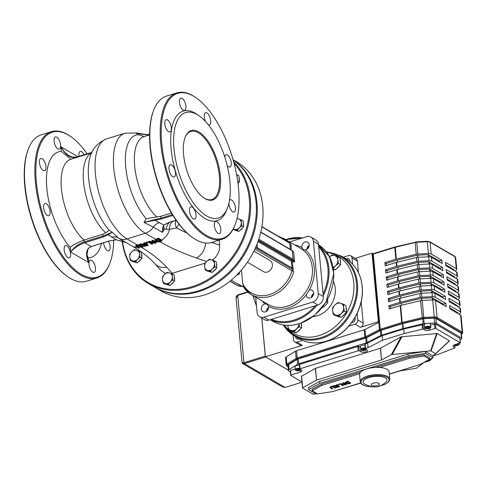 <?xml version="1.0" encoding="UTF-8"?>
<svg xmlns="http://www.w3.org/2000/svg" width="487" height="487" viewBox="0 0 487 487"><rect width="100%" height="100%" fill="white"/><g stroke="black" fill="none" stroke-linecap="round" stroke-linejoin="round"><path stroke-width="0.73" d="M312.088 296.431A3.561 2.885 120.3 0 1 312.49 294.556M308.551 245.929A3.561 2.885 120.3 0 1 309.178 245.679M261.829 318.078L265.415 356.752L288.389 370.193M288.048 366.498L287.367 366.102A2.849 1.108 -5.3 0 1 287.519 364.873L296.79 359.163A2.849 1.108 -5.3 0 1 297.642 358.791L365.256 337.868A4.273 1.662 174.7 0 0 366.267 337.467L380.006 330.393A2.849 1.108 -5.3 0 1 380.676 330.125L402.152 323.478A2.849 1.108 -5.3 0 1 402.499 323.38L422.442 318.553A2.849 1.108 -5.3 0 1 423.763 318.364L434.301 317.865A2.849 1.108 -5.3 0 1 436.516 318.23L461.609 332.907A2.849 1.108 -5.3 0 1 461.749 333.924A0.712 0.59 46.7 0 0 462.175 333.79L462.65 332.682L461.073 315.686A3.561 1.382 174.7 0 0 460.586 315.071L449.842 308.788L449.538 305.519L460.282 311.802A3.561 1.382 -5.3 0 1 460.769 312.423L460.404 308.496A3.561 1.382 174.7 0 0 459.917 307.881L449.172 301.599L448.874 298.33L459.612 304.612A3.561 1.382 -5.3 0 1 460.105 305.227L459.74 301.307A3.561 1.382 174.7 0 0 459.247 300.692L448.509 294.404L448.204 291.135L458.949 297.423A3.561 1.382 -5.3 0 1 459.436 298.038L459.071 294.118A3.561 1.382 174.7 0 0 458.584 293.497L447.839 287.214L447.535 283.945L458.279 290.234A3.561 1.382 -5.3 0 1 458.766 290.849L458.407 286.928A3.561 1.382 174.7 0 0 457.914 286.307L447.176 280.025L446.871 276.756L457.61 283.038A3.561 1.382 -5.3 0 1 458.103 283.659L457.737 279.733A3.561 1.382 174.7 0 0 457.25 279.118L446.506 272.836L446.202 269.567L456.946 275.849A3.561 1.382 -5.3 0 1 457.433 276.464L457.074 272.543A3.561 1.382 174.7 0 0 456.581 271.929L445.836 265.64L445.538 262.377L456.276 268.66A3.561 1.382 -5.3 0 1 456.769 269.274A3.561 1.382 -5.3 0 1 456.453 269.926L455.193 271.113M460.769 312.423A3.561 1.382 -5.3 0 1 460.459 313.068L459.192 314.255M457.871 312.812L449.751 307.833M400.594 305.495A3.561 1.382 174.7 0 0 400.156 305.617L389.192 309.008L388.888 305.739L399.851 302.348A3.561 1.382 -5.3 0 1 400.29 302.226L420.226 297.399A3.561 1.382 -5.3 0 1 421.876 297.161L432.413 296.662A3.561 1.382 -5.3 0 1 435.189 297.125L445.934 303.407L446.238 306.676L435.494 300.394A3.561 1.382 174.7 0 0 432.718 299.931L422.18 300.43A3.561 1.382 174.7 0 0 420.531 300.668L400.594 305.495L402.171 322.491A3.561 1.382 174.7 0 0 401.732 322.613L380.256 329.261L373.279 254.086L394.762 247.439A3.561 1.382 -5.3 0 1 395.194 247.317L415.131 242.489L416.227 254.251A3.561 1.382 -5.3 0 1 417.876 254.019L428.414 253.52A3.561 1.382 -5.3 0 1 431.19 253.983L441.928 260.265L442.233 263.534L431.488 257.252A3.561 1.382 174.7 0 0 428.712 256.789L418.181 257.288A3.561 1.382 174.7 0 0 416.531 257.52L396.588 262.353A3.561 1.382 174.7 0 0 396.156 262.475L385.193 265.865L384.888 262.596L395.852 259.206A3.561 1.382 -5.3 0 1 396.284 259.084L416.227 254.251M445.934 303.407L443.487 304.168L432.188 297.788L421.322 298.336L401.337 303.176L390.331 306.585L388.888 305.739M443.572 305.124L443.487 304.168M401.532 305.27L401.337 303.176M390.519 308.6L390.331 306.585M457.433 276.464A3.561 1.382 -5.3 0 1 457.123 277.115L455.856 278.302M458.103 283.659A3.561 1.382 -5.3 0 1 457.786 284.305L456.526 285.498M458.766 290.849A3.561 1.382 -5.3 0 1 458.456 291.494L457.19 292.687M459.436 298.038A3.561 1.382 -5.3 0 1 459.119 298.689L457.859 299.876M460.105 305.227A3.561 1.382 -5.3 0 1 459.789 305.879L458.529 307.066M396.954 266.273L416.89 261.446A3.561 1.382 -5.3 0 1 418.546 261.209L429.077 260.709A3.561 1.382 -5.3 0 1 431.853 261.172L442.598 267.454L442.902 270.723L432.158 264.441A3.561 1.382 174.7 0 0 429.382 263.978L418.844 264.478A3.561 1.382 174.7 0 0 417.195 264.715L397.258 269.542A3.561 1.382 174.7 0 0 396.82 269.664L385.856 273.055L385.552 269.786L396.521 266.395A3.561 1.382 -5.3 0 1 396.954 266.273L396.588 262.353M397.617 273.463L417.56 268.635A3.561 1.382 -5.3 0 1 419.21 268.404L429.747 267.899A3.561 1.382 -5.3 0 1 432.523 268.361L443.261 274.644L443.566 277.913L432.827 271.63A3.561 1.382 174.7 0 0 430.051 271.168L419.514 271.673A3.561 1.382 174.7 0 0 417.864 271.904L397.922 276.732A3.561 1.382 174.7 0 0 397.489 276.853L386.526 280.244L386.221 276.975L397.185 273.584A3.561 1.382 -5.3 0 1 397.617 273.463L397.258 269.542M398.287 280.658L418.23 275.825A3.561 1.382 -5.3 0 1 419.879 275.593L430.411 275.094A3.561 1.382 -5.3 0 1 433.187 275.551L443.931 281.839L444.235 285.108L433.491 278.82A3.561 1.382 174.7 0 0 430.715 278.363L420.178 278.862A3.561 1.382 174.7 0 0 418.528 279.094L398.591 283.927A3.561 1.382 174.7 0 0 398.159 284.043L387.189 287.44L386.891 284.171L397.855 280.774A3.561 1.382 -5.3 0 1 398.287 280.658L397.922 276.732M398.956 287.847L418.893 283.014A3.561 1.382 -5.3 0 1 420.543 282.783L431.08 282.283A3.561 1.382 -5.3 0 1 433.856 282.746L444.601 289.028L444.899 292.297L434.161 286.009A3.561 1.382 174.7 0 0 431.385 285.552L420.847 286.052A3.561 1.382 174.7 0 0 419.197 286.283L399.255 291.116A3.561 1.382 174.7 0 0 398.823 291.232L387.859 294.629L387.555 291.36L398.518 287.963A3.561 1.382 -5.3 0 1 398.956 287.847L398.591 283.927M399.62 295.037L419.563 290.209A3.561 1.382 -5.3 0 1 421.212 289.972L431.75 289.473A3.561 1.382 -5.3 0 1 434.526 289.935L445.264 296.218L445.568 299.487L434.824 293.204A3.561 1.382 174.7 0 0 432.048 292.742L421.517 293.241A3.561 1.382 174.7 0 0 419.861 293.472L399.924 298.306A3.561 1.382 174.7 0 0 399.492 298.428L388.523 301.818L388.224 298.549L399.188 295.159A3.561 1.382 -5.3 0 1 399.62 295.037L399.255 291.116M457.202 305.623L449.087 300.643M445.264 296.218L442.817 296.973L431.525 290.599L420.658 291.147L400.673 295.986L389.667 299.395L388.224 298.549M442.908 297.928L442.817 296.973M400.868 298.081L400.673 295.986M389.85 301.41L389.667 299.395M456.538 298.434L448.417 293.448M444.601 289.028L442.153 289.783L430.855 283.41L419.989 283.958L400.004 288.797L388.997 292.206L387.555 291.36M442.239 290.739L442.153 289.783M400.198 290.885L400.004 288.797M389.186 294.215L388.997 292.206M455.869 291.238L447.754 286.259M443.931 281.839L441.484 282.594L430.185 276.22L419.319 276.762L399.34 281.608L388.328 285.011L386.891 284.171M441.575 283.55L441.484 282.594M399.529 283.696L399.34 281.608M388.516 287.026L388.328 285.011M455.199 284.049L447.084 279.069M443.261 274.644L440.82 275.405L429.522 269.025L418.656 269.573L398.67 274.418L387.664 277.821L386.221 276.975M440.905 276.36L440.82 275.405M398.865 276.506L398.67 274.418M387.853 279.836L387.664 277.821M454.535 276.86L446.415 271.88M442.598 267.454L440.151 268.215L428.852 261.836L417.986 262.383L398.001 267.223L386.995 270.632L385.552 269.786M440.242 269.165L440.151 268.215M398.196 269.317L398.001 267.223M387.183 272.647L386.995 270.632M453.866 269.67L445.751 264.691M441.928 260.265L439.481 261.02L428.189 254.646L417.322 255.194L397.337 260.034L386.331 263.443L384.888 262.596M439.572 261.976L439.481 261.02M397.532 262.128L397.337 260.034M386.514 265.458L386.331 263.443M373.042 253.751L372.025 253.155L355.193 258.366M361.177 301.837L363.156 323.143A3.561 2.885 120.3 0 1 360.404 327.361L378.393 321.791L372.025 253.155M378.393 321.791L379.136 322.23L372.829 254.244L373.133 253.806L372.829 254.244A3.561 1.382 -5.3 0 1 373.279 254.086A0.712 0.31 72.8 0 1 373.432 253.617A0.712 0.31 72.8 0 1 373.578 253.642M295.487 351.2L296.157 358.389L286.88 364.099A3.561 1.382 174.7 0 0 286.204 365.019L285.534 357.829A3.561 1.382 -5.3 0 1 286.216 356.91L295.487 351.2A3.561 1.382 -5.3 0 1 296.553 350.737L364.166 329.809A3.561 1.382 174.7 0 0 365.007 329.474L378.746 322.406A3.561 1.382 -5.3 0 1 379.136 322.23M460.136 340.103L461.56 338.763A2.137 0.828 174.7 0 0 461.749 338.374A2.137 0.828 174.7 0 0 461.451 338.002L436.364 323.325A2.137 0.828 174.7 0 0 434.696 323.045L428.925 323.319M290.325 371.922L288.907 371.094A3.561 1.382 -5.3 0 1 288.414 370.473L287.963 365.573A3.561 1.382 -5.3 0 1 288.639 364.653L297.192 359.388A3.561 1.382 -5.3 0 1 298.257 358.925L365.804 338.021A3.561 1.382 174.7 0 0 366.644 337.686L380.384 330.612A3.561 1.382 -5.3 0 1 381.224 330.277L402.432 323.715A3.561 1.382 -5.3 0 1 402.865 323.593L422.716 318.784A2.137 0.828 -5.3 0 1 423.708 318.644L434.24 318.145A2.137 0.828 -5.3 0 1 435.908 318.419L461 333.102A2.137 0.828 -5.3 0 1 461.292 333.467L461.749 338.374M426.417 323.441L424.159 323.551A2.137 0.828 174.7 0 0 423.173 323.691L403.321 328.5L402.865 323.593M380.384 330.612L380.84 335.513L367.101 342.586L366.644 337.686M432.84 355.985L439.134 354.037L454.748 347.974L454.919 347.602L453.519 346.781A3.561 1.382 -5.3 0 1 453.026 346.16A3.561 1.382 -5.3 0 1 454.773 344.778L460.294 342.745L435.926 328.488L435.5 323.916L459.892 338.435M430.557 325.121L435.5 323.916M434.526 323.892L434.952 328.469L429.68 330.101A3.561 1.382 -5.3 0 1 424.822 329.991L423.416 329.169L422.99 324.592L424.396 325.413A3.561 1.382 174.7 0 0 424.506 325.474M364.873 344.321L382.118 335.689L403.735 328.999L422.99 324.592M403.735 328.999L404.155 333.577L382.538 340.267L368.069 347.712L365.548 348.491L365.128 343.919M422.107 324.549L422.533 329.127L404.155 333.577M382.118 335.689L382.538 340.267M367.642 343.14L368.069 347.712M364.775 344.193L365.201 348.771L367.015 349.897A3.561 1.382 -5.3 0 1 367.502 350.512A3.561 1.382 -5.3 0 1 364.952 352.101A3.561 1.382 -5.3 0 1 360.897 351.791L359.187 350.786L358.761 346.208L360.477 347.213A3.561 1.382 174.7 0 0 360.587 347.274M299.414 364.574L299.742 369.03L301.508 370.126A3.561 1.382 -5.3 0 1 301.995 370.747A3.561 1.382 -5.3 0 1 300.254 372.129L290.989 374.996L290.562 370.418L295.213 368.982M333.893 391.207L360.66 383.111M389.314 374.241L400.332 370.851L416.257 368.275L423.039 363.241M301.52 376.293L315.473 368.336L380.39 348.248L401.124 336.84L391.384 354.579L430.611 350.859L435.701 353.635L432.84 355.96M401.124 336.84L437.149 333.51L449.471 340.882L435.749 353.793M420.165 364.459L433.004 357.744L425.559 353.385L408.118 356.046L319.91 383.342L308.594 389.582L316.045 393.94L317.329 393.746M321.785 384.054L321.901 385.363L312.173 390.726L312.051 389.417L321.785 384.054L360.849 371.965M375.568 367.411L409.135 357.02L424.122 354.737L429.546 357.908L429.668 359.217L424.244 356.046L409.25 358.329L379.738 367.466A14.829 5.765 -5.3 0 1 387.062 369.329A14.829 5.765 -5.3 0 1 389.101 371.898L389.764 379.093A14.829 5.765 174.7 0 0 387.725 376.524A14.829 5.765 174.7 0 0 370.851 375.233A14.829 5.765 174.7 0 0 360.234 381.832L361.153 383.756L362.742 384.949L366.09 386.154L371.952 386.788M433.004 357.744L432.821 355.784L425.376 351.425L407.936 354.086L319.728 381.382L308.411 387.622L308.594 389.582M425.376 351.425L425.559 353.385M407.936 354.086L408.118 356.046M319.728 381.382L319.91 383.342M424.122 354.737L424.244 356.046M409.135 357.02L409.25 358.329M379.738 367.466A14.829 5.765 174.7 0 0 359.68 373.669L321.901 385.363M312.173 390.726L317.597 393.898L332.591 391.615L360.575 382.952M389.302 374.065L419.94 364.58L429.668 359.217M336.298 386.24L337.168 386.721L338.343 386.447M364.166 383.884A11.98 4.657 -5.3 0 1 369.578 377.395A11.98 4.657 -5.3 0 1 385.345 377.93A11.98 4.657 -5.3 0 1 386.27 381.838C381.778 385.467 376.938 390.099 364.173 383.89M345.904 382.289L346.141 383.038L347.821 383.354L349.435 383.013M360.234 381.832L359.564 374.637A14.829 5.765 -5.3 0 1 359.68 373.669M337.941 384.62L338.696 384.054L339.281 384.7L337.941 384.62L339.281 384.7M336.17 385.168L336.785 384.645L339.701 386.66L336.815 384.967L336.17 385.168L337.314 385.844L336.572 386.075L333.029 386.142L333.845 385.552L336.937 385.625M335.64 386.672L335.86 387.147L337.047 387.342L339.701 386.66M335.829 386.818L336 386.008M345.46 383.245L345.253 382.228L347.876 381.211L350.792 383.226L347.907 381.54L345.283 382.557L345.046 383.038L345.253 382.228L345.49 383.573L347.7 383.975L350.792 383.226M341.801 384.322L343.335 385.534L341.052 384.194L345.307 384.925L346.233 384.639L343.347 382.946L342.738 383.135L345.228 384.59L339.847 384.03L339.816 383.707L344.455 384.14M342.738 383.135L343.317 382.624L346.233 384.639M330.496 387.037L332.7 388.827L330.527 387.366L331.203 386.946L332.347 386.806L334.934 388.133L335.586 387.932L332.438 386.508L329.833 387.317L330.843 386.428L332.408 386.179L333.759 386.55L335.586 387.932M330.216 387.646L332.049 389.028L332.7 388.827M338.727 384.377L338.696 384.054M333.875 385.881L333.845 385.552M336.572 386.075L336.541 385.747M336.815 384.967L336.785 384.645M337.199 387.049L336.328 386.568L337.637 386.033L338.721 386.666L337.199 387.049L337.168 386.721M333.029 386.142L336.03 386.337L335.86 387.147M336.474 386.593L336.505 386.922L336.328 386.568M349.319 383.385L347.852 383.683L346.172 383.366L345.934 382.618L347.59 381.93L349.289 383.056M346.141 383.038L345.934 382.618M347.852 383.683L347.821 383.354M347.907 381.54L347.876 381.211M340.577 383.805L340.547 383.482M343.347 382.946L343.317 382.624M339.847 384.03L342.732 385.722L343.335 385.534M330.856 387.439L330.886 387.768L330.527 387.366M343.28 257.215L348.625 255.559A3.561 2.885 120.3 0 1 350.725 255.754L356.137 258.914A3.561 2.885 120.3 0 1 357.397 261.044L358.469 272.604M265.415 356.752L302.311 345.338A3.561 2.885 120.3 0 1 300.211 345.143L294.799 341.977A3.561 2.885 120.3 0 1 293.539 339.853L293.101 335.129M299.304 338.794A3.208 2.599 120.3 0 1 298.695 339.062A3.208 2.599 120.3 0 1 296.802 338.885A3.208 2.599 120.3 0 1 295.658 336.663M346.22 258.938A3.208 2.599 120.3 0 1 348.729 258.847A3.208 2.599 120.3 0 1 349.843 261.519M354.877 317.433A3.208 2.599 120.3 0 1 352.74 322.333A3.208 2.599 120.3 0 1 351.772 322.449M301.983 382.21L285.126 387.427L244.377 363.588L265.719 356.983A0.712 0.31 -107.2 0 1 265.561 356.837M242.569 363.564L282.57 386.97L285.126 387.427M242.636 363.606L244.377 363.588A0.712 0.31 72.8 0 1 243.957 362.724L242.082 362.742L236.092 298.147L237.711 295.396A0.712 0.31 -107.2 0 1 237.857 294.927C236.493 295.786 235.903 296.863 236.092 298.147M302.311 345.338L296.9 342.172A3.561 2.885 120.3 0 1 294.799 341.977M348.643 326.162L354.993 324.196L360.404 327.361M296.9 342.172L302.591 340.413M363.156 323.143L357.75 319.983A3.561 2.885 120.3 0 1 354.993 324.196M352.558 264.057L351.985 257.879L357.397 261.044M357.75 319.983L357.117 313.178M350.725 255.754A3.561 2.885 120.3 0 1 351.985 257.879M288.414 370.473A3.561 1.382 -5.3 0 1 289.095 369.554L288.639 364.653M297.192 359.388L297.648 364.288L289.095 369.554M297.648 364.288A3.561 1.382 -5.3 0 1 298.714 363.826L298.257 358.925M365.804 338.021L366.261 342.921L298.714 363.826M366.261 342.921A3.561 1.382 174.7 0 0 367.101 342.586M380.84 335.513A3.561 1.382 -5.3 0 1 381.68 335.178L381.224 330.277M402.432 323.715L402.889 328.615L381.68 335.178M402.889 328.615A3.561 1.382 -5.3 0 1 403.321 328.5M290.313 370.82L290.562 370.418M299.316 364.453L358.761 346.208M290.215 370.698L290.739 375.398L301.958 381.96M290.636 375.27L290.989 374.996M357.787 346.19L358.213 350.762L300.089 368.75L299.663 364.179M299.742 369.03L300.089 368.75M365.201 348.771L365.548 348.491M358.213 350.762L359.187 350.786M422.533 329.127L423.416 329.169M434.952 328.469L435.926 328.488M380.39 348.248L381.485 360.015L316.562 380.103L315.473 368.336M315.284 368.416L316.562 380.103M316.38 380.183L302.677 387.737L301.587 375.97M316.026 393.934L313.098 394.19L302.61 388.06L302.677 387.737M381.485 360.015L380.578 348.168M391.384 354.579L381.668 359.936M432.328 358.115L429.832 360.599L425.261 362.011M288.395 370.254L265.719 356.983M265.397 356.539A0.712 0.31 -107.2 0 1 265.293 356.119L261.762 318.041M284.201 325.121A44.53 36.068 -59.7 0 0 288.383 329.681M288.529 329.815A44.53 36.068 -59.7 0 0 293.064 333.084A44.53 36.068 -59.7 0 0 346.689 312.861A44.53 36.068 -59.7 0 0 338.039 256.211A44.53 36.068 -59.7 0 0 326.753 252.382M457.275 344.005L457.865 344.09L457.877 344.729L456.465 345.167L455.035 344.699M456.386 344.279L456.465 345.167M457.817 344.084L457.877 344.729M299.669 368.282A3.025 1.175 174.7 0 0 295.286 369.718L295.012 366.778A3.025 1.175 -5.3 0 1 299.402 365.341M296.9 369.566L298.312 369.128L299.742 369.329L299.755 369.968L298.342 370.406L296.918 370.205L296.9 369.566M298.227 369.152L298.342 370.406M299.694 369.323L299.755 369.968M365.134 348.047A3.025 1.175 174.7 0 0 360.788 349.489L360.52 346.549A3.025 1.175 -5.3 0 1 364.86 345.1M362.407 349.331L363.819 348.893L365.25 349.1L365.262 349.739L363.85 350.177L362.425 349.97L362.407 349.331M363.734 348.923L363.85 350.177M365.201 349.094L365.262 349.739M424.713 327.69L424.439 324.75A3.025 1.175 -5.3 0 1 427.343 323.295A3.025 1.175 -5.3 0 1 430.465 324.19L430.739 327.13A3.025 1.175 174.7 0 0 430.325 326.607A3.025 1.175 174.7 0 0 426.88 326.345A3.025 1.175 174.7 0 0 424.713 327.69L426.837 328.816C430.271 328.208 431.567 327.648 430.739 327.13M426.326 327.532L427.738 327.1L429.169 327.301L429.181 327.94L427.769 328.378L426.344 328.171L426.326 327.532M427.653 327.124L427.769 328.378M429.12 327.294L429.181 327.94M298.963 323.818L299.426 326.607L296.498 328.926A6.41 5.193 -59.7 0 0 298.896 323.837M294.148 331.586L290.983 330.49A6.41 5.193 -59.7 0 0 296.498 328.926L294.148 331.586L296.346 332.871L290.593 331.02L288.395 329.729L287.829 325.389M287.854 325.395A6.41 5.193 -59.7 0 0 287.866 326.144A6.41 5.193 -59.7 0 0 290.983 330.49L288.395 329.729M301.283 323.045L301.623 327.891L296.346 332.871M301.623 327.891L299.426 326.607M294.355 332.231A6.41 5.193 120.3 0 1 293.058 331.811M301.283 323.064A6.41 5.193 120.3 0 1 301.508 326.247M300.418 329.023A6.41 5.193 120.3 0 1 297.697 331.598M333.145 267.339A6.41 5.193 -59.7 0 0 335.482 265.847L333.157 268.538M329.145 257.252L332.055 254.902L334.654 255.62A6.41 5.193 -59.7 0 0 329.577 256.868M337.826 259.918L338.392 263.497L335.482 265.847A6.41 5.193 -59.7 0 0 337.826 259.918A6.41 5.193 -59.7 0 0 334.654 255.62L337.838 256.679L337.826 259.918M337.838 256.679L340.036 257.964L340.316 261.373L340.59 264.782L338.392 263.497M340.59 264.782L335.354 269.822L333.37 268.66M335.354 269.822L333.455 269.238M340.2 259.979A6.41 5.193 120.3 0 1 340.456 263.138M339.396 265.926A6.41 5.193 120.3 0 1 336.694 268.538M335.823 315.083L333.224 314.346L332.676 310.767A6.41 5.193 -59.7 0 0 335.823 315.083A6.41 5.193 -59.7 0 0 341.332 313.476L339.001 316.154L335.823 315.083M332.7 307.522L335.038 304.844A6.41 5.193 -59.7 0 0 332.676 310.767L332.7 307.522M337.948 302.506L340.547 303.237A6.41 5.193 -59.7 0 0 335.038 304.844L337.948 302.506M343.694 307.553L344.248 311.138L341.332 313.476A6.41 5.193 -59.7 0 0 343.694 307.553A6.41 5.193 -59.7 0 0 340.547 303.237L343.725 304.314L343.694 307.553M343.725 304.314L345.922 305.599L346.184 309.008L346.446 312.423L344.248 311.138M346.446 312.423L341.198 317.439L339.001 316.154M341.198 317.439L335.427 315.637L333.224 314.346M346.074 307.607A6.41 5.193 120.3 0 1 346.324 310.779M345.253 313.567A6.41 5.193 120.3 0 1 342.538 316.16M339.214 316.818A6.41 5.193 120.3 0 1 337.887 316.404M254.756 249.344A8.547 3.324 174.7 0 1 256.46 250.02L288.194 268.58A8.547 3.324 174.7 0 1 288.828 269.049L292.316 271.089L292.888 270.547M243.61 287.129L238.052 284.098A8.547 3.324 174.7 0 0 238.898 284.499M229.967 281.218L237.242 285.473A0.712 0.578 -59.7 0 0 237.662 285.51A7.835 3.044 -5.3 0 0 242.392 286.539L238.033 283.86M262.116 300.911A33.816 27.394 -59.7 0 0 265.056 303.894L266.943 304.101L268.611 306.353A33.816 27.394 -59.7 0 0 306.286 294.696L309.202 290.234A33.816 27.394 -59.7 0 0 314.279 267.947A33.816 27.394 -59.7 0 0 305.471 249.959L303.133 249.49L301.91 247.499A33.816 27.394 -59.7 0 0 294.824 244.998M290.946 245.192A32.392 26.237 -59.7 0 1 291.47 245.996L290.995 245.716M291.281 249.898L290.897 244.657A8.547 3.324 -5.3 0 0 289.716 243.177L290.289 249.32M292.742 270.991L293.198 269.494L292.2 261.817L293.162 261.665L293.923 262.103L294.507 261.744A10.69 4.152 174.7 0 0 294.568 261.129A10.69 4.152 174.7 0 0 293.101 259.279L258.78 239.202M260.74 232.311L292.31 250.781L293.101 259.279A0.712 0.578 120.3 0 1 292.547 260.119A9.977 3.878 -5.3 0 1 293.923 262.103L294.507 261.744M292.73 271.009L293.856 271.667A32.392 26.237 -59.7 0 1 251.237 294.544L268.185 304.46A32.392 26.237 120.3 0 0 298.47 300.065A32.392 26.237 120.3 0 0 312.337 267.905A32.392 26.237 120.3 0 0 300.893 248.547L283.945 238.63L278.607 236.396M289.625 241.954L306.688 236.67A7.122 5.771 120.3 0 1 310.895 237.059A7.122 5.771 120.3 0 1 313.409 241.315L318.261 293.612A7.122 5.771 120.3 0 1 312.751 302.043L263.832 317.183A7.122 5.771 120.3 0 1 259.632 316.793A7.122 5.771 120.3 0 1 257.112 312.538L255.687 297.149M306.286 294.696A4.273 3.464 -59.7 0 0 307.814 297.697A4.273 3.464 -59.7 0 0 310.341 297.928A4.273 3.464 -59.7 0 0 313.537 294.331A4.273 3.464 -59.7 0 0 312.13 290.313A4.273 3.464 -59.7 0 0 309.202 290.234M265.056 303.894A4.273 3.464 -59.7 0 0 261.507 307.364A4.273 3.464 -59.7 0 0 262.846 311.613A4.273 3.464 -59.7 0 0 265.372 311.844A4.273 3.464 -59.7 0 0 268.611 306.353M305.471 249.959A4.273 3.464 -59.7 0 0 305.879 249.855A4.273 3.464 -59.7 0 0 309.075 246.258A4.273 3.464 -59.7 0 0 307.674 242.24A4.273 3.464 -59.7 0 0 303.504 242.976A4.273 3.464 -59.7 0 0 301.91 247.499M309.196 245.436A4.273 3.464 -59.7 0 0 306.883 249.387M313.652 293.503A4.273 3.464 -59.7 0 0 311.345 297.46M268.684 307.419A4.273 3.464 -59.7 0 0 266.377 311.376M243.713 287.184L251.237 294.544A32.392 26.237 -59.7 0 1 243.713 287.184L242.672 283.349L241.436 270.029M310.895 237.059L315.941 240.012A7.122 5.771 120.3 0 1 318.455 244.273L323.307 296.565A7.122 5.771 120.3 0 1 317.798 304.996L268.885 320.136A7.122 5.771 120.3 0 1 264.678 319.746L259.632 316.793M247.414 262.213L263.631 271.703A6.41 5.193 -59.7 0 0 271.356 268.787A6.41 5.193 -59.7 0 0 270.108 260.63L253.885 251.146M239.476 272.251A1.784 1.443 120.3 0 1 238.161 274.668A1.784 1.443 120.3 0 1 237.224 274.625M238.052 284.098L231.282 280.135M233.066 159.718L236.311 161.617A74.809 60.601 120.3 0 1 260.831 231.928A74.809 60.601 120.3 0 1 204.905 294.83A74.809 60.601 120.3 0 1 160.759 290.763L154.988 287.391A74.809 60.601 -59.7 0 0 199.134 291.451A74.809 60.601 -59.7 0 0 254.622 230.327A74.809 60.601 -59.7 0 0 233.103 159.852M154.543 287.123A74.809 60.601 -59.7 0 0 154.988 287.391M254.725 225.451A74.097 60.023 120.3 0 1 225.426 275.532M233.133 159.967A74.809 60.601 120.3 0 1 253.55 230.467A74.809 60.601 120.3 0 1 198.233 290.928A74.809 60.601 120.3 0 1 154.087 286.861L148.322 283.489A74.809 60.601 -59.7 0 0 192.462 287.549A74.809 60.601 -59.7 0 0 246.367 231.855A74.809 60.601 -59.7 0 0 233.657 161.854M122.103 240.767A74.809 60.601 -59.7 0 0 148.322 283.489M234.083 163.455A74.097 60.023 120.3 0 1 245.089 232.53A74.097 60.023 120.3 0 1 192.042 286.685A74.097 60.023 120.3 0 1 122.414 240.876M219.174 240.146L219.643 245.192C219.887 251.262 217.464 256.247 212.375 260.149M171.394 273.548L205.137 263.132M135.745 245.491L135.727 246.337L138.558 248.187A14.963 12.12 -59.7 0 0 139.385 248.072L136.67 246.282L137.681 245.777L138.953 245.643L142.192 247.305L143.008 247.055L139.075 245.278L135.806 246.148L135.745 245.491L137.206 244.888L127.022 238.922A14.251 11.542 120.3 0 1 118.609 238.149L132.178 246.087C141.851 251.803 149.424 257.678 154.884 263.723L161.276 270.729L165.641 273.457M159.219 241.972L160.619 241.528A14.963 12.12 -59.7 0 0 161.988 240.858L158.378 238.752A14.963 12.12 120.3 0 1 156.997 239.427L155.128 240.335L154.829 240.937L155.39 241.607L159.219 241.972A299.243 116.265 -5.3 0 1 158.993 241.838L156.242 241.351L155.943 240.414L157.386 239.677A14.963 12.12 -59.7 0 0 157.995 239.403L160.771 241.028A14.963 12.12 120.3 0 1 160.162 241.302L158.756 241.698M155.743 240.809L155.943 240.414M154.829 240.937L155.067 239.683L155.128 240.335M155.067 239.683L156.936 238.77A14.251 11.542 -59.7 0 0 158.318 238.082L158.378 238.752M155.877 240.481L158.275 241.089L158.336 241.747M158.275 241.089L160.101 240.645A14.251 11.542 -59.7 0 0 160.113 240.639L160.162 241.302M158.318 238.082L161.928 240.188L161.988 240.858M144.237 244.73L139.812 244.815L143.555 245.064L143.348 246.075L144.828 246.319L148.151 245.46L144.548 243.354L143.732 243.603L145.169 244.444L144.237 244.73L144.414 244.005M142.953 245.034L143.348 246.075M144.103 245.198L144.158 245.789L143.933 245.351L145.564 244.681L146.922 245.472L145.023 245.953L143.933 245.351M140.871 244.492L140.81 243.835L139.751 244.164L139.812 244.815M140.81 243.835L144.176 244.078M144.097 245.138L146.173 245.034M144.962 245.296L145.023 245.953M144.548 243.354L144.487 242.703L143.671 242.952L143.732 243.603M144.487 242.703L148.091 244.809L148.151 245.46M149.838 242.386L155.158 243.293L156.315 242.94L152.705 240.828L151.95 241.065L155.055 242.879L149.241 241.899L148.328 242.179L151.938 244.291L152.693 244.054L149.838 242.386M151.95 241.065L151.889 240.408L152.644 240.176L156.254 242.282L156.315 242.94M152.644 240.176L152.705 240.828M148.328 242.179L148.267 241.528L149.18 241.248L153.508 241.978M149.18 241.248L149.241 241.899M151.329 242.642L152.632 243.403L152.693 244.054M136.61 245.625L139.325 247.414L139.385 248.072M137.206 244.888L139.806 244.718M140.201 244.845L142.947 246.404L143.008 247.055M145.954 242.916L146.642 243.323L147.622 243.019L146.934 242.611L145.954 242.916L145.893 242.264L146.873 241.96L147.561 242.362L147.622 243.019M146.873 241.96L146.934 242.611M178.96 224.142L176.544 227.971L169.549 229.353L164.216 229.085L163.529 225.621M154.823 219.552L160.686 218.219A0.712 0.31 72.8 0 0 161.112 219.083L143.994 222.443L154.823 219.552L154.909 220.307L163.748 225.012A0.712 0.578 48.9 0 0 164.162 224.891L162.761 227.575L162.427 232.378L163.748 225.012L168.63 222.559A0.712 0.31 72.8 0 0 168.782 222.589A0.712 0.31 72.8 0 0 168.892 222.48M163.906 225.012L163.005 226.711M149.576 134.309L146.971 134.905L135.684 132.878L146.952 134.674M149.576 134.601L146.971 134.905M164.216 229.085A14.251 11.542 120.3 0 1 162.427 232.378L153.411 227.106L143.994 222.443L146.185 218.693A48.347 21.233 -107.2 0 1 125.713 167.004A48.347 21.233 -107.2 0 1 138.393 134.716L135.684 132.878L140.5 134.095M146.185 218.693L161.148 216.191L171.418 213.014M186.965 232.999A284.992 110.732 174.7 0 1 176.544 227.971A10.69 8.918 36.3 0 1 175.917 220.38M138.393 134.716L144.152 136.573M172.666 221.384A10.69 8.541 -112.8 0 0 169.549 229.353A14.251 11.542 120.3 0 1 161.623 240.012M193.169 237.96L192.517 237.51A75.881 33.323 -107.2 0 1 156.68 179.313A75.881 33.323 -107.2 0 1 153.381 111.042L153.661 110.299A76.593 33.633 72.8 0 0 156.991 179.216A76.593 33.633 72.8 0 0 193.169 237.96A76.593 33.633 72.8 0 0 195.64 239.543A76.593 33.633 72.8 0 0 211.766 242.441L222.163 239.22A76.593 33.633 -107.2 0 1 206.038 236.329A76.593 33.633 -107.2 0 1 163.163 159.523A76.593 33.633 -107.2 0 1 176.872 92.889A76.593 33.633 -107.2 0 1 192.998 95.781A76.593 33.633 -107.2 0 1 195.47 97.363L196.121 97.814A75.881 33.323 72.8 0 0 161.538 141.2A75.881 33.323 72.8 0 0 206.585 235.483A75.881 33.323 72.8 0 0 235.258 224.288A75.881 33.323 72.8 0 0 231.964 156.017A75.881 33.323 72.8 0 0 196.121 97.814M205.057 198.635A36.336 15.955 -107.2 0 1 203.883 197.886A36.336 15.955 -107.2 0 1 186.722 170.018A36.336 15.955 -107.2 0 1 185.139 137.322A36.336 15.955 -107.2 0 1 216.861 159.48A36.336 15.955 -107.2 0 1 205.057 198.635M203.554 197.655A35.624 15.645 72.8 0 0 204.382 198.172A35.624 15.645 72.8 0 0 211.882 199.518A35.624 15.645 72.8 0 0 216.295 160.862A35.624 15.645 72.8 0 0 190.819 131.453A35.624 15.645 72.8 0 0 184.999 137.699M206.665 215.96A55.22 24.247 72.8 0 0 227.526 207.809A55.22 24.247 72.8 0 0 225.128 158.129A55.22 24.247 72.8 0 0 199.049 115.778A55.22 24.247 72.8 0 0 173.883 147.348A55.22 24.247 72.8 0 0 206.665 215.96M235.258 224.288L234.977 225.024A76.593 33.633 -107.2 0 1 222.163 239.22M176.872 92.889L166.481 96.103A76.593 33.633 72.8 0 0 153.661 110.299M227.526 207.809L226.686 210.025A57.356 25.19 -107.2 0 1 205.009 218.486A57.356 25.19 -107.2 0 1 170.961 147.22A57.356 25.19 -107.2 0 1 197.101 114.427L199.049 115.778M172.782 176.72A6.41 2.819 -107.2 0 1 169.19 170.292A6.41 2.819 -107.2 0 1 170.34 164.716A6.41 2.819 -107.2 0 1 174.924 170.006A6.41 2.819 -107.2 0 1 174.127 176.964A6.41 2.819 -107.2 0 1 172.782 176.72M168.605 131.691A6.41 2.819 -107.2 0 1 165.014 125.262A6.41 2.819 -107.2 0 1 166.158 119.686A6.41 2.819 -107.2 0 1 170.748 124.976A6.41 2.819 -107.2 0 1 169.951 131.934A6.41 2.819 -107.2 0 1 168.605 131.691M183.215 110.129A6.41 2.819 -107.2 0 1 179.624 103.701A6.41 2.819 -107.2 0 1 180.774 98.118A6.41 2.819 -107.2 0 1 185.358 103.414A6.41 2.819 -107.2 0 1 184.561 110.372A6.41 2.819 -107.2 0 1 183.215 110.129M205.587 121.573A6.41 2.819 -107.2 0 1 205.611 112.649A6.41 2.819 -107.2 0 1 210.195 117.945A6.41 2.819 -107.2 0 1 209.404 124.903A6.41 2.819 -107.2 0 1 208.375 124.818M224.793 157.058A6.41 2.819 -107.2 0 1 226.126 154.769A6.41 2.819 -107.2 0 1 230.716 160.059A6.41 2.819 -107.2 0 1 229.919 167.017A6.41 2.819 -107.2 0 1 228.573 166.773A6.41 2.819 -107.2 0 1 227.149 165.422M229.462 200.504A6.41 2.819 -107.2 0 1 230.308 199.792A6.41 2.819 -107.2 0 1 234.892 205.088A6.41 2.819 -107.2 0 1 234.095 212.046A6.41 2.819 -107.2 0 1 232.749 211.802A6.41 2.819 -107.2 0 1 228.914 203.237M218.139 233.37A6.41 2.819 -107.2 0 1 214.548 226.936A6.41 2.819 -107.2 0 1 215.698 221.36A6.41 2.819 -107.2 0 1 220.282 226.65A6.41 2.819 -107.2 0 1 219.485 233.608A6.41 2.819 -107.2 0 1 218.139 233.37M193.296 218.84A6.41 2.819 -107.2 0 1 189.711 212.405A6.41 2.819 -107.2 0 1 190.855 206.829A6.41 2.819 -107.2 0 1 195.439 212.119A6.41 2.819 -107.2 0 1 194.648 219.077A6.41 2.819 -107.2 0 1 193.296 218.84M126.145 242.556L116.034 239.738M107.651 234.144L103.207 236.006A0.712 0.31 72.8 0 0 103.628 236.871L108.278 234.74L112.26 232.269L107.651 234.144A0.712 0.542 55.4 0 0 108.278 234.74L116.083 239.768L109.088 240.986A0.712 0.31 72.8 0 0 109.24 241.016L91.312 246.562A0.712 0.31 72.8 0 0 91.422 246.452M109.088 240.986L91.166 246.538C86.01 249.052 85.176 254.391 88.671 262.554L86.741 255.718L88.062 248.76M76.429 157.532A0.712 0.31 72.8 0 1 76.581 157.076A0.712 0.31 72.8 0 1 76.733 157.106L72.49 157.137L68.296 155.256L64.43 151.926L60.881 146.764C65.118 154.598 70.171 158.226 76.033 157.654M70.992 159.212L61.313 151.433A55.22 24.247 72.8 0 0 46.831 188.311A55.22 24.247 72.8 0 0 70.207 247.335C73.032 244.961 77.658 242.526 84.081 240.036L102.404 234.369A27.169 22.006 -59.7 0 0 103.207 236.006L84.251 241.875C78.425 244.036 73.89 247.414 70.639 252.004C74.14 247.938 78.821 244.845 84.671 242.739L103.628 236.871M118.311 237.966L112.26 232.269L109.106 230.168L105.758 232.792L102.404 234.369M86.68 254.031L88.238 257.885A55.22 24.247 72.8 0 0 101.527 243.403M113.708 240.054A75.881 33.323 -107.2 0 1 109.904 263.077A75.881 33.323 -107.2 0 1 81.232 274.278A75.881 33.323 -107.2 0 1 36.184 179.989A75.881 33.323 -107.2 0 1 70.767 136.603A75.881 33.323 -107.2 0 1 87.149 153.807M67.943 257.629A6.41 2.819 -107.2 0 1 64.357 251.201A6.41 2.819 -107.2 0 1 65.501 245.618A6.41 2.819 -107.2 0 1 70.085 250.915A6.41 2.819 -107.2 0 1 69.294 257.873A6.41 2.819 -107.2 0 1 67.943 257.629M92.786 272.16A6.41 2.819 -107.2 0 1 89.194 265.732A6.41 2.819 -107.2 0 1 90.345 260.149A6.41 2.819 -107.2 0 1 94.928 265.445A6.41 2.819 -107.2 0 1 94.131 272.403A6.41 2.819 -107.2 0 1 92.786 272.16M108.424 241.266A6.41 2.819 -107.2 0 1 108.741 250.835A6.41 2.819 -107.2 0 1 107.396 250.598A6.41 2.819 -107.2 0 1 103.597 242.763M78.985 156.333A6.41 2.819 -107.2 0 1 80.258 151.445A6.41 2.819 -107.2 0 1 84.068 154.763M57.862 148.919A6.41 2.819 -107.2 0 1 54.27 142.49A6.41 2.819 -107.2 0 1 55.415 136.914A6.41 2.819 -107.2 0 1 60.004 142.204A6.41 2.819 -107.2 0 1 59.207 149.162A6.41 2.819 -107.2 0 1 57.862 148.919M43.246 170.487A6.41 2.819 -107.2 0 1 39.66 164.058A6.41 2.819 -107.2 0 1 40.805 158.476A6.41 2.819 -107.2 0 1 45.394 163.772A6.41 2.819 -107.2 0 1 44.597 170.73A6.41 2.819 -107.2 0 1 43.246 170.487M47.428 215.516A6.41 2.819 -107.2 0 1 43.836 209.087A6.41 2.819 -107.2 0 1 44.987 203.505A6.41 2.819 -107.2 0 1 49.571 208.801A6.41 2.819 -107.2 0 1 48.773 215.759A6.41 2.819 -107.2 0 1 47.428 215.516M96.81 278.016L86.412 281.23A76.593 33.633 -107.2 0 1 70.286 278.339A76.593 33.633 -107.2 0 1 67.815 276.756A76.593 33.633 -107.2 0 1 31.637 218.006A76.593 33.633 -107.2 0 1 28.307 149.095A76.593 33.633 -107.2 0 1 41.127 134.893L51.519 131.679A76.593 33.633 72.8 0 0 37.809 198.319A76.593 33.633 72.8 0 0 80.684 275.118A76.593 33.633 72.8 0 0 96.81 278.016A76.593 33.633 72.8 0 0 109.624 263.814L109.904 263.077M28.307 149.095L28.027 149.832A75.881 33.323 72.8 0 0 31.32 218.103A75.881 33.323 72.8 0 0 67.163 276.306L67.815 276.756M70.767 136.603L70.116 136.153A76.593 33.633 72.8 0 0 67.644 134.576A76.593 33.633 72.8 0 0 51.519 131.679M267.229 310.676A2.91 2.356 120.3 0 1 268.501 308.502M268.58 308.198A3.561 2.885 -59.7 0 0 266.998 310.895M307.735 248.693A2.91 2.356 120.3 0 1 309.008 246.513M309.087 246.209A3.561 2.885 -59.7 0 0 307.51 248.912M312.197 296.76A2.91 2.356 120.3 0 1 313.47 294.586M313.549 294.282A3.561 2.885 -59.7 0 0 311.966 296.979M322.461 307.224L323.045 307.358L325.608 305.246L327.654 302.829L327.574 299.402M326.126 301.928L327.654 302.829M322.571 307.084L323.045 307.358M165.379 283.507L163.054 282.91L162.518 279.739A5.698 4.614 -59.7 0 0 165.379 283.507A5.698 4.614 -59.7 0 0 170.273 281.997L168.228 284.414L165.379 283.507M162.494 276.872L164.539 274.449A5.698 4.614 -59.7 0 0 162.518 279.739L162.494 276.872M167.108 272.336L169.433 272.939A5.698 4.614 -59.7 0 0 164.539 274.449L167.108 272.336M172.301 276.707L172.836 279.879L170.273 281.997A5.698 4.614 -59.7 0 0 172.301 276.707A5.698 4.614 -59.7 0 0 169.433 272.939L172.276 273.84L172.301 276.707M172.276 273.84L174.109 274.912L174.389 277.931L174.669 280.95L172.836 279.879M174.669 280.95L170.06 285.485L168.228 284.414M170.06 285.485L164.886 283.982L163.054 282.91M174.273 276.646A5.698 4.614 120.3 0 1 174.547 279.599M173.701 281.906A5.698 4.614 120.3 0 1 171.168 284.396M168.368 284.992A5.698 4.614 120.3 0 1 167.053 284.609M236.585 174.565L237.053 174.723L237.072 177.591M237.053 174.723L238.886 175.795L239.446 181.834L237.626 180.768M239.446 181.834L237.973 183.282M239.044 177.524A5.698 4.614 120.3 0 1 239.318 180.476M238.472 182.789A5.698 4.614 120.3 0 1 237.997 183.496M233.249 228.902A5.698 4.614 -59.7 0 0 234.332 229.42L233.145 229.091M239.227 227.904L237.175 230.321L234.332 229.42A5.698 4.614 -59.7 0 0 239.227 227.904A5.698 4.614 -59.7 0 0 241.254 222.62L241.789 225.785L239.227 227.904M237.047 218.48L238.387 218.846A5.698 4.614 -59.7 0 0 236.992 218.693M241.229 219.747L241.254 222.62A5.698 4.614 -59.7 0 0 238.387 218.846L243.062 220.824L243.622 226.863L241.789 225.785M243.622 226.863L239.014 231.392L237.175 230.321M239.014 231.392L232.987 229.389M243.22 222.553A5.698 4.614 120.3 0 1 243.494 225.505M242.648 227.819A5.698 4.614 120.3 0 1 240.121 230.302M237.321 230.905A5.698 4.614 120.3 0 1 236.006 230.521M207.505 270.474L205.173 269.871L204.637 266.706A5.698 4.614 -59.7 0 0 207.505 270.474A5.698 4.614 -59.7 0 0 212.393 268.958L210.347 271.381L207.505 270.474M204.613 263.832L206.665 261.416A5.698 4.614 -59.7 0 0 204.637 266.706L204.613 263.832M209.227 259.303L211.553 259.906A5.698 4.614 -59.7 0 0 206.665 261.416L209.227 259.303M214.42 263.674L214.956 266.846L212.393 268.958A5.698 4.614 -59.7 0 0 214.42 263.674A5.698 4.614 -59.7 0 0 211.553 259.906L214.396 260.807L214.42 263.674M214.396 260.807L216.234 261.878L216.514 264.898L216.794 267.917L214.956 266.846M216.794 267.917L212.18 272.452L210.347 271.381M212.18 272.452L207.012 270.949L205.173 269.871M216.392 263.613A5.698 4.614 120.3 0 1 216.666 266.566M215.82 268.873A5.698 4.614 120.3 0 1 213.288 271.362M210.487 271.959A5.698 4.614 120.3 0 1 209.173 271.576M132.647 260.886L130.315 260.283L129.779 257.118A5.698 4.614 -59.7 0 0 132.647 260.886A5.698 4.614 -59.7 0 0 137.535 259.37L135.489 261.793L132.647 260.886M129.755 254.244L131.807 251.828A5.698 4.614 -59.7 0 0 129.779 257.118L129.755 254.244M134.369 249.715L136.695 250.318A5.698 4.614 -59.7 0 0 131.807 251.828L134.369 249.715M139.562 254.086L140.098 257.258L137.535 259.37A5.698 4.614 -59.7 0 0 139.562 254.086A5.698 4.614 -59.7 0 0 136.695 250.318L139.538 251.219L139.562 254.086M139.538 251.219L141.376 252.29L141.936 258.329L140.098 257.258M141.936 258.329L137.322 262.864L135.489 261.793M137.322 262.864L132.147 261.361L130.315 260.283M141.534 254.025A5.698 4.614 120.3 0 1 141.808 256.978M140.962 259.285A5.698 4.614 120.3 0 1 138.43 261.775M135.63 262.371A5.698 4.614 120.3 0 1 134.315 261.988M236.755 274.771L238.04 274.26L238.752 272.805M333.431 281.565A23.157 18.756 120.3 0 1 317.999 315.6A23.157 18.756 120.3 0 1 312.91 316.641M326.619 252.211A45.601 36.939 120.3 0 1 356.624 290.094A45.601 36.939 120.3 0 1 322.461 337.138A45.601 36.939 120.3 0 1 283.988 325.091M327.593 340.736A46.314 37.511 120.3 0 1 299.018 338.629C307.693 343.505 317.268 344.218 327.745 340.766C338.642 336.834 347.487 329.48 354.274 318.711C360.021 309.172 362.73 299.201 362.401 288.797C361.561 275.094 356.027 265.056 345.788 258.682A46.314 37.511 120.3 0 1 361.129 301.514A46.314 37.511 120.3 0 1 327.593 340.736M283.343 324.993A46.314 37.511 -59.7 0 0 294.331 335.884A46.314 37.511 -59.7 0 0 322.905 337.996A46.314 37.511 -59.7 0 0 356.441 298.768A46.314 37.511 -59.7 0 0 341.101 255.937L345.788 258.682M286.033 239.854A43.818 35.496 120.3 0 1 301.41 238.307M318.711 247.012A43.818 35.496 120.3 0 1 323.058 293.825M315.235 305.787A43.818 35.496 120.3 0 1 271.448 319.338M256.406 304.88A43.818 35.496 120.3 0 1 253.319 295.767M272.872 321.268C281.218 325.961 290.429 326.649 300.497 323.325L314.736 315.192L326.01 302.123L333.82 273.359L329.492 256.716L318.504 244.797A44.53 36.068 120.3 0 1 333.437 269.731A44.53 36.068 120.3 0 1 300.345 323.295A44.53 36.068 120.3 0 1 272.872 321.268L270.224 319.722M270.358 319.679A44.53 36.068 -59.7 0 0 316.988 305.246M323.228 295.712A44.53 36.068 -59.7 0 0 328.749 266.986A44.53 36.068 -59.7 0 0 318.595 245.752M302.61 237.936A44.53 36.068 -59.7 0 0 285.68 239.628M395.407 246.897L416.665 241.881A2.849 1.108 174.7 0 0 415.344 242.069L415.131 242.489A3.561 1.382 -5.3 0 1 416.787 242.252L427.318 241.753A3.561 1.382 -5.3 0 1 430.094 242.216L455.187 256.892A3.561 1.382 -5.3 0 1 455.674 257.507L456.769 269.274M429.424 241.753A0.712 0.578 120.3 0 1 429.844 241.789L454.937 256.466A0.712 0.578 120.3 0 1 455.187 256.892L456.276 268.66M457.92 313.512L457.835 312.563M432.931 299.925L432.742 297.88M432.389 299.949L432.188 297.788M421.852 300.455L421.651 298.288M421.523 300.491L421.322 298.336M456.581 271.929L456.946 275.849M457.25 279.118L457.61 283.038M457.914 286.307L458.279 290.234M458.584 293.497L458.949 297.423M459.247 300.692L459.612 304.612M459.917 307.881L460.282 311.802M416.531 257.52L416.89 261.446M396.284 259.084L395.298 246.86L394.908 246.97A0.712 0.31 72.8 0 0 394.762 247.439L395.852 259.206M417.195 264.715L417.56 268.635M417.864 271.904L418.23 275.825M418.528 279.094L418.893 283.014M419.197 286.283L419.563 290.209M400.29 302.226L399.924 298.306M419.861 293.472L420.226 297.399M418.546 261.209L418.181 257.288M417.876 254.019L416.695 241.826L427.233 241.321L428.414 253.52M419.21 268.404L418.844 264.478M419.879 275.593L419.514 271.673M420.543 282.783L420.178 278.862M421.212 289.972L420.847 286.052M421.876 297.161L421.517 293.241M428.712 256.789L429.077 260.709M429.382 263.978L429.747 267.899M430.051 271.168L430.411 275.094M430.715 278.363L431.08 282.283M431.385 285.552L431.75 289.473M432.048 292.742L432.413 296.662M431.853 261.172L431.488 257.252M431.19 253.983L430.094 242.216A0.712 0.578 120.3 0 0 429.844 241.789L427.233 241.321L416.726 241.881M432.523 268.361L432.158 264.441M433.187 275.551L432.827 271.63M433.856 282.746L433.491 278.82M434.526 289.935L434.161 286.009M435.189 297.125L434.824 293.204M457.256 306.323L457.165 305.367M432.267 292.736L432.079 290.69M431.719 292.76L431.525 290.599M421.188 293.265L420.987 291.098M420.853 293.296L420.658 291.147M456.587 299.134L456.502 298.178M431.598 285.546L431.409 283.501M431.056 285.565L430.855 283.41M420.518 286.076L420.318 283.909M420.19 286.106L419.989 283.958M455.923 291.944L455.832 290.989M430.934 278.351L430.745 276.312M430.386 278.375L430.185 276.22M419.855 278.881L419.654 276.719M419.52 278.917L419.319 276.762M455.254 284.755L455.168 283.799M430.264 271.162L430.076 269.116M429.723 271.186L429.522 269.025M419.185 271.691L418.984 269.53M418.857 271.728L418.656 269.573M454.59 277.56L454.499 276.604M429.601 263.972L429.406 261.927M429.053 263.997L428.852 261.836M418.516 264.502L418.315 262.335M418.187 264.532L417.986 262.383M453.921 270.37L453.829 269.414M428.931 256.783L428.743 254.738M428.39 256.801L428.189 254.646M417.852 257.313L417.651 255.145M417.517 257.343L417.322 255.194M287.519 364.873A0.712 0.517 -121.6 0 1 286.88 364.099L286.216 356.91M461 333.102L461.451 338.002M435.908 318.419L436.364 323.325M434.24 318.145L434.696 323.045M423.708 318.644L424.159 323.551M422.716 318.784L423.173 323.691M454.724 345.502L454.919 347.602M453.397 345.466L453.519 346.781M429.522 328.421L429.68 330.101M424.396 325.413L424.822 329.991M360.477 347.213L360.897 351.791M300.095 370.455L300.254 372.129M436.699 333.449L430.611 350.859M392.345 354.286L402.085 336.547M378.807 383.318A4.012 1.558 -5.3 0 1 375.398 385.947A4.012 1.558 -5.3 0 1 371.879 383.884A4.012 1.558 -5.3 0 1 378.807 383.318M338.075 386.867L338.045 386.538M346.781 381.887L346.75 381.558M332.438 386.508L332.408 386.179M330.874 386.757L330.843 386.428M333.79 386.879L333.759 386.55M399.492 298.428L399.851 302.348M398.823 291.232L399.188 295.159M398.159 284.043L398.518 287.963M397.489 276.853L397.855 280.774M396.82 269.664L397.185 273.584M396.156 262.475L396.521 266.395M364.166 329.809L364.836 337.004L297.222 357.927L296.553 350.737M297.642 358.791A0.712 0.31 -107.2 0 1 297.222 357.927A3.561 1.382 174.7 0 0 296.157 358.389A0.712 0.517 -121.6 0 0 296.79 359.163M378.746 322.406L379.416 329.596L365.676 336.669L365.007 329.474M366.267 337.467A0.712 0.475 -117.2 0 1 365.676 336.669A3.561 1.382 -5.3 0 1 364.836 337.004A0.712 0.31 -107.2 0 0 365.256 337.868M461.749 333.924L461.366 334.283M462.65 332.682A3.561 1.382 174.7 0 0 462.163 332.067L437.07 317.39L435.494 300.394M460.586 315.071L462.163 332.067A0.712 0.578 -59.7 0 1 461.609 332.907M436.516 318.23A0.712 0.578 -59.7 0 0 437.07 317.39A3.561 1.382 174.7 0 0 434.294 316.927L423.757 317.427L422.18 300.43M432.718 299.931L434.301 317.865M423.763 318.364L423.757 317.427A3.561 1.382 174.7 0 0 422.107 317.664L402.171 322.491L402.499 323.38M420.531 300.668L422.442 318.553M400.156 305.617L401.732 322.613A0.712 0.31 -107.2 0 0 402.152 323.478M380.676 330.125A0.712 0.31 -107.2 0 1 380.256 329.261A3.561 1.382 174.7 0 0 379.416 329.596A0.712 0.475 -117.2 0 0 380.006 330.393M287.367 366.102A0.712 0.578 120.3 0 1 286.946 366.06L288.067 366.717M459.868 338.167L460.294 342.745M371.264 386.715A14.117 5.485 -5.3 0 1 363.911 378.636A14.117 5.485 -5.3 0 1 387.177 377.364A14.117 5.485 -5.3 0 1 379.817 385.923M431.062 350.92L437.149 333.51M449.44 340.705L435.701 353.635M428.803 360.063L429.832 360.599A0.712 0.31 72.8 0 0 429.966 360.617A0.712 0.31 72.8 0 0 430.076 360.514M395.06 246.994A0.712 0.31 72.8 0 0 394.908 246.97L372.969 253.782M247.627 291.902L237.857 294.921A0.712 0.31 -107.2 0 1 238.009 294.952M265.293 356.119L243.957 362.724L237.711 295.396L247.98 292.212M453.854 345.155L455.54 345.606L457.963 345.301L459.186 344.601L459.436 343.919A3.025 1.175 174.7 0 0 459.095 343.438M458.389 343.658A2.672 1.041 -5.3 0 1 458.748 343.816A2.672 1.041 -5.3 0 1 457.61 345.374A2.672 1.041 -5.3 0 1 453.969 345.094M300.929 369.791A2.672 1.041 -5.3 0 1 297.472 370.82A2.672 1.041 -5.3 0 1 295.919 369.511A2.672 1.041 -5.3 0 1 299.718 368.769M366.437 349.556A2.672 1.041 -5.3 0 1 362.992 350.591A2.672 1.041 -5.3 0 1 361.409 349.295A2.672 1.041 -5.3 0 1 365.177 348.534M430.051 327.027A2.672 1.041 -5.3 0 1 427.781 328.78A2.672 1.041 -5.3 0 1 425.437 327.404A2.672 1.041 -5.3 0 1 430.051 327.027M288.456 242.155A32.392 26.237 -59.7 0 0 283.945 238.63M292.011 270.912A30.967 25.081 120.3 0 1 268.112 294.97A30.967 25.081 120.3 0 1 242.672 283.349M318.261 293.612L323.307 296.565M313.409 241.315L318.455 244.273M263.832 317.183L268.885 320.136M312.751 302.043L317.798 304.996M261.866 226.881L289.716 243.177A0.712 0.578 -59.7 0 0 289.467 242.751L290.897 244.657M293.783 252.631A10.69 4.152 -5.3 0 0 292.31 250.781A0.712 0.578 -59.7 0 0 292.06 250.355L293.783 252.631L294.489 261.963M258.457 240.176L292.547 260.119M293.162 261.665A9.265 3.598 174.7 0 0 291.938 260.308A0.712 0.578 -59.7 0 0 291.384 261.154A8.547 3.324 -5.3 0 1 292.2 261.817M291.938 260.308L258.299 240.633M257.958 241.595L291.384 261.154L292.023 268.014A0.712 0.578 120.3 0 1 291.47 268.861A7.835 3.044 -5.3 0 1 292.316 271.089M293.198 269.494A8.547 3.324 174.7 0 0 292.023 268.014L257.404 247.761A0.712 0.578 120.3 0 1 256.856 248.607L291.47 268.861M255.365 248.011A7.835 3.044 -5.3 0 1 256.856 248.607M257.057 243.993L257.404 247.761A8.547 3.324 174.7 0 0 255.766 247.11M237.662 285.51L230.12 281.096M161.684 240.681A14.963 12.12 120.3 0 1 158.993 241.838M156.211 240.213L155.761 239.945M156.936 238.77L156.997 239.427M156.181 240.694L156.242 241.351M146.057 245.071L146.118 245.722M137.681 245.777L137.267 245.539M138.259 248.011A14.963 12.12 -59.7 0 0 139.081 247.895M137.06 246.087L137.121 246.751M137.054 244.931L137.115 245.582M139.014 244.62L139.075 245.278M140.694 245.083L140.755 245.74M205.63 243.037A14.251 9.977 109.1 0 1 196.364 257.982A299.243 116.265 -5.3 0 1 159.955 241.777M158.695 241.047L156.79 239.933M155.7 239.294L145.363 233.249A14.251 11.542 -59.7 0 0 153.411 227.106A10.69 8.656 -59.7 0 1 159.45 222.498M139.02 247.238A14.251 11.542 -59.7 0 0 140.585 246.86L138.491 245.637M132.178 246.087A14.251 11.542 -59.7 0 0 137.206 247.396M127.022 238.922L145.363 233.249A53.436 23.467 -107.2 0 1 115.449 179.666A53.436 23.467 -107.2 0 1 125.019 133.17L106.671 138.85A53.436 23.467 -107.2 0 0 97.108 185.34A53.436 23.467 -107.2 0 0 127.022 238.922M172.215 273.323L166.621 267.193A299.243 116.265 174.7 0 0 140.585 246.86M206.561 261.519L196.364 257.982M168.63 222.559L176.093 220.252M172.903 215.437L161.112 219.083M161.148 216.191A27.169 22.006 120.3 0 1 160.686 218.219L172.38 214.603M169.665 222.315A10.69 8.443 -102.2 0 0 166.201 229.298M144.456 136.628L144.042 136.61A44.53 19.553 72.8 0 0 135.374 171.509A44.53 19.553 72.8 0 0 156.887 216.971M211.729 242.453L219.643 245.192M70.779 159.279L70.785 159.279A44.53 19.553 -107.2 0 0 62.184 194.605A44.53 19.553 -107.2 0 0 84.081 240.036L84.251 241.875A0.712 0.31 72.8 0 0 84.671 242.739L91.166 246.538A0.712 0.31 72.8 0 0 91.312 246.562C88.707 248.297 87.35 246.939 86.741 255.693M111.785 237.248A10.69 8.656 120.3 0 1 117.939 237.747M109.106 230.168A48.347 21.233 -107.2 0 1 89.669 158.908C91.373 149.746 97.041 143.062 106.671 138.85M91.739 152.888A44.53 19.553 72.8 0 0 84.47 188.694A44.53 19.553 72.8 0 0 105.758 232.792M77.841 156.686L60.881 146.764L61.313 151.433M70.207 247.335L70.639 252.004L88.671 262.554L88.238 257.885M154.884 263.723A14.251 12.595 -42.4 0 0 166.621 267.193M283.306 324.987L294.331 335.884L299.018 338.629M341.101 255.937L326.199 251.669M252.863 295.499L256.521 306.189M302.646 237.924L285.577 239.586M458.017 313.567L457.932 312.684M457.348 306.378L457.263 305.495M456.678 299.188L456.599 298.3M456.015 291.999L455.929 291.11M455.345 284.804L455.266 283.921M454.681 277.614L454.596 276.732M454.012 270.425L453.933 269.542M461.39 334.526L462.175 333.79M286.204 365.019L286.946 366.06M454.815 345.52L455.016 347.724M459.965 338.295L460.392 342.866M379.16 386.118L384.931 384.359L387.822 382.66L389.521 380.578L389.764 379.093M301.423 376.165L302.512 387.932M435.725 353.812L449.471 340.882M425.005 362.158L429.966 360.617L432.486 358.03M454.937 256.466L455.674 257.507M242.629 363.6L242.088 362.742M459.436 343.919L459.387 343.347M295.286 369.718L295.658 370.345L297.411 370.851L299.84 370.546L301.045 369.858M360.788 349.489L361.165 350.116L362.918 350.616L365.347 350.311L366.553 349.629M260.801 232.068L292.06 250.355M242.55 286.606L237.242 285.473M261.909 226.625L289.467 242.751M176.136 220.313L168.782 222.589L164.156 224.897M149.576 134.248L146.952 134.619C141.784 134.406 138.923 134.059 138.375 133.59L138.503 133.627M144.042 136.61L149.57 134.899M141.267 134.248L137.663 133.006L125.019 133.17M126.151 242.563L124.642 241.796L116.07 239.817L109.24 241.01M76.581 157.076L92.013 152.303M68.996 155.688L72.344 157.088L76.562 157.082M118.091 237.833L118.609 238.149M70.785 159.279L91.793 152.778"/></g></svg>
